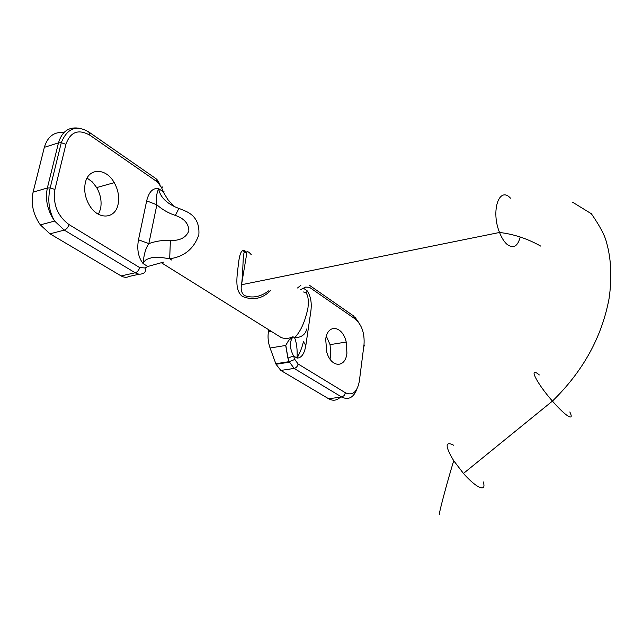 <?xml version="1.0" encoding="UTF-8"?>
<svg xmlns="http://www.w3.org/2000/svg" width="643" height="643" viewBox="0 0 643 643"><rect width="100%" height="100%" fill="white"/><g stroke="black" fill="none" stroke-linecap="round" stroke-linejoin="round"><path stroke-width="0.96" d="M146.668 200.857C148.943 191.775 152.938 187.708 158.652 188.656C156.321 194.21 155.727 199.595 156.86 204.804L146.668 200.857L138.486 239.783L148.846 243.617C155.911 241.085 163.089 240.024 170.387 240.45L169.688 258.775L160.613 257.353L151.909 257.618L146.299 259.523L143.759 261.998L143.14 263.622L147.794 266.483L163.41 262.135M292.878 336.787L288.635 340.452L285.701 345.452L287.895 358.119L293.521 355.925C289.551 348.088 289.382 341.698 293.023 336.771L292.878 336.787C289.149 338.596 285.331 338.893 281.433 337.696L274.312 333.251M306.743 328.943C305.441 334.609 301.39 337.551 294.59 337.76C300.667 331.531 305.128 321.588 307.973 307.941C308.994 297.371 307.45 292.051 303.351 291.986M270.832 290.314C262.73 298.69 253.262 300.731 242.435 296.455C234.044 289.985 237.211 275.148 238.746 261.492C240.16 250.818 242.869 247.868 246.864 252.643M171.673 260.021L169.688 258.775C184.292 256.726 194.017 248.712 198.856 234.727C199.684 222.791 194.845 214.754 184.34 210.607L179.485 208.605M118.103 204.241C119.485 196.999 118.199 189.806 114.237 182.66C106.175 167.767 88.404 167.461 85.302 182.893C83.751 190.786 85.286 198.51 89.916 206.057C98.765 220.348 115.467 218.845 118.103 204.241M162.936 191.22C164.487 190.867 164.552 191.043 163.129 191.735L167.751 199.451L173.69 206.114M98.467 214.288L100.517 208.927C101.932 201.757 100.654 194.644 96.683 187.587L92.343 181.953L87.094 178.071M139.427 274.159L129.235 276.418C126.687 277.712 123.986 277.543 121.117 275.919L49.993 233.819L64.284 230.114L135.199 272.785C137.409 272.037 138.896 270.301 139.668 267.576L68.978 224.56C68.102 227.413 66.534 229.262 64.284 230.114L54.631 221.071C48.892 211.129 47.413 200.061 50.194 187.877L47.357 188.013L58.481 142.875L61.278 142.698L65.916 144.337C70.417 131.751 78.446 128.737 90.012 135.287L88.814 132C76.38 124.67 67.202 128.238 61.278 142.698L50.194 187.877L54.928 189.468L65.916 144.337M78.43 128.142C68.48 126.84 61.824 131.751 58.481 142.875L44.343 147.335L33.098 192.136C30.719 203.534 33.131 214.449 40.332 224.881L49.993 233.819M44.343 147.335C47.63 136.493 54.165 131.574 63.93 132.562M170.387 240.45C179.895 240.82 186.06 237.645 188.873 230.901C188.745 223.66 184.244 218.499 175.37 215.429C168.498 213.171 162.325 209.626 156.86 204.804L148.846 243.617C145.656 248.198 143.751 254.869 143.14 263.622C138.309 257.441 136.758 249.492 138.486 239.783M90.012 135.287L157.455 182.001L161.586 187.643L163.129 191.735L158.652 188.656C159.882 196.123 165.251 202.143 174.759 206.708L178.858 208.485M175.37 215.429L178.834 208.517M453.765 445.253C444.948 440.849 444.94 446.009 453.725 460.726L463.458 473.449C468.884 479.549 473.658 483.857 477.773 486.365C483.279 489.363 485.111 487.876 483.279 481.912M268.911 290.692C260.64 296.881 252.458 298.489 244.348 295.507C241.527 293.039 240.586 289.454 241.519 284.736L246.301 256.26C245.859 250.722 247.515 250.215 251.284 254.749M325.696 339.367C327.504 323.308 342.695 325.728 346.223 342.044L346.923 353.184C345.468 368.278 331.153 367.965 326.781 352.179L325.696 339.367M326.355 336.241L330.06 344.64L330.735 355.683L330.004 359.083M340.292 397.205C336.836 400.605 332.945 401.119 328.629 398.74L341.674 397.02L294.148 368.423C296.222 367.876 297.54 366.397 298.095 363.978L345.46 392.801L344.142 395.606L341.674 397.02C348.482 400.364 353.61 397.631 357.05 388.822M268.734 329.771L268.404 331.852C267.609 337.229 268.163 342.623 270.076 348.016L276.024 364.251L280.806 370.432L328.629 398.74M306.349 293.586L307.097 290.732C310.633 295.756 311.903 302.475 310.907 310.882L305.819 345.5L303.4 341.626C302.387 346.673 300.265 352.163 297.05 358.087L293.521 355.925L294.799 359.453L298.095 363.978M285.789 345.243L287.976 358.103L289.262 361.631L294.799 359.453M293.023 336.771L294.59 337.76C296.672 342.799 297.492 349.575 297.05 358.087C301.479 358.022 304.396 353.827 305.819 345.5M300.177 289.816L305.642 287.083L309.484 287.317L355.169 318.968L353.666 316.002L308.986 284.962M54.928 189.468C52.782 204.233 57.46 215.927 68.978 224.56M147.794 266.483L145.045 267.954L139.668 267.576M161.586 187.643C163.041 186.944 162.976 186.783 161.393 187.153M145.045 267.954C145.905 270.775 145.31 272.56 143.268 273.307C140.737 274.601 138.052 274.424 135.199 272.785L121.117 275.919M157.455 182.001L156.153 178.778L89.771 132.659M33.098 192.136L47.357 188.013C45.018 199.507 47.437 210.518 54.631 221.071L40.332 224.881M539.332 374.949C527.919 365.521 536.278 382.778 552.433 401.103C557.931 407.365 562.561 411.954 566.322 414.872C571.305 418.464 572.479 417.492 569.835 411.954M510.486 198.148C499.185 185.723 490.681 211.033 499.531 232.469C501.548 237.597 503.935 241.455 506.7 244.043C513.162 249.042 517.671 246.695 520.219 237.002M307.097 290.732L303.681 288.385M363.777 346.432L364.685 345.629L364.01 344.624L359.349 381.186C357.267 392.029 352.637 395.895 345.46 392.801M364.01 344.624C364.75 333.291 361.808 324.739 355.169 318.968M268.404 331.852L271.274 331.354M270.076 348.016L285.701 345.452M275.823 363.713L289.181 361.647L294.148 368.423L280.806 370.432M287.895 358.119L289.382 362.194L276.024 364.251M161.305 262.698L281.433 337.696M96.683 187.587L114.237 182.66M159.89 184.445L157.366 179.919M453.725 460.726C447.616 480.554 439.298 511.555 439.233 514.641L439.619 514.697M463.458 473.449L552.433 401.103C582.912 371.413 601.784 337.278 609.05 298.698C612.112 277.647 611.22 258.727 606.381 241.921C604.725 235.225 599.726 225.838 591.375 213.765L572.624 202.223M540.723 246.108C527.445 238.657 513.717 234.108 499.531 232.469L241.519 284.736C243.986 266.789 241.752 246.156 246.888 252.538M242.901 250.649L246.751 253.286M330.06 344.64L346.223 342.044M300.828 285.339L297.516 287.992M354.807 316.919L359.783 324.088"/></g></svg>
